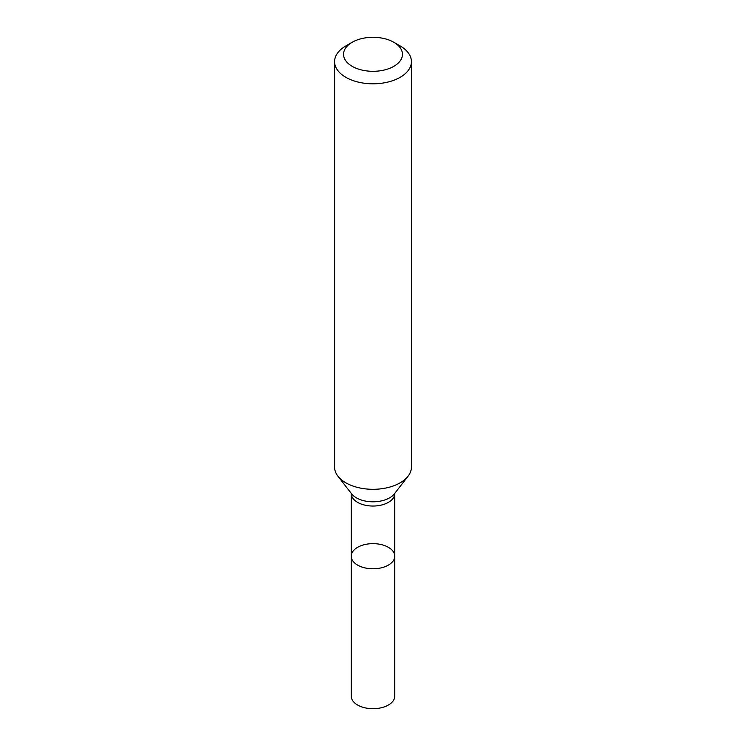 <?xml version="1.0" encoding="UTF-8"?>
<svg xmlns="http://www.w3.org/2000/svg" width="746" height="746" viewBox="0 0 746 746"><rect width="100%" height="100%" fill="white"/><g stroke="black" fill="none" stroke-linecap="round" stroke-linejoin="round"><path stroke-width="1.12" d="M334.581 61.629L334.581 467.127A38.419 22.184 -0 0 0 337.929 476.181A38.419 22.184 -0 0 0 400.164 482.811A38.419 22.184 -0 0 0 408.071 476.181A38.419 22.184 -0 0 0 411.419 467.127L411.419 61.629A38.419 22.184 180 0 1 400.164 77.314A38.419 22.184 180 0 1 358.294 82.116A38.419 22.184 180 0 1 334.581 61.629A38.419 22.184 180 0 1 345.836 45.944L352.168 42.28A29.458 17.009 180 0 1 393.832 42.28A29.458 17.009 180 0 1 393.832 66.329A29.458 17.009 180 0 1 352.177 66.329A29.458 17.009 180 0 1 352.168 42.28M393.832 42.28L400.164 45.944A38.419 22.184 180 0 1 411.419 61.629M394.774 556.208A21.774 12.57 180 0 1 388.396 565.095A21.774 12.57 180 0 1 364.673 567.827A21.774 12.57 180 0 1 351.226 556.208A21.774 12.57 180 0 1 357.604 547.322A21.774 12.57 180 0 1 381.327 544.599A21.774 12.57 180 0 1 394.774 556.208A21.774 12.57 180 0 1 373 568.778A21.774 12.57 180 0 1 351.226 556.208L351.226 696.13A21.774 12.57 180 0 0 373 708.7A21.774 12.57 180 0 0 394.774 696.13L394.774 493.47A21.774 12.57 180 0 1 388.396 502.356A21.774 12.57 180 0 1 364.673 505.089A21.774 12.57 180 0 1 351.226 493.47L351.226 556.208M408.071 476.181L394.438 493.777A23.49 13.559 180 0 1 389.608 497.834A23.49 13.559 180 0 1 351.562 493.777L337.929 476.181"/></g></svg>
